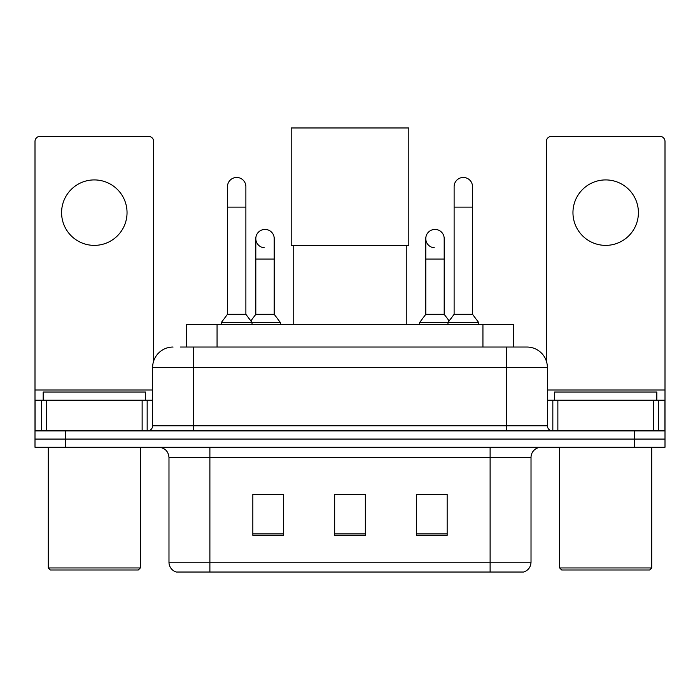 <?xml version="1.0" encoding="UTF-8"?>
<svg xmlns="http://www.w3.org/2000/svg" width="700" height="700" viewBox="0 0 700 700"><rect width="100%" height="100%" fill="white"/><g stroke="black" fill="none" stroke-linecap="round" stroke-linejoin="round"><path stroke-width="1.05" d="M186.384 347.034L186.384 324.537L513.616 324.537L513.616 347.034M180.696 347.034L526.619 347.034M180.232 347.034L193.524 347.034L193.524 367.491L152.617 367.491L152.617 425.784A5.11 5.11 0 0 1 147.499 430.894M173.066 347.034A20.457 20.457 0 0 0 152.617 367.491M526.934 347.034A20.457 20.457 0 0 1 547.383 367.491L547.383 425.784C547.689 428.89 549.395 430.596 552.501 430.894M65.678 430.894L35 430.894L35 439.084L65.678 439.084L35 439.084L35 447.265L65.678 447.265L65.678 439.084L634.322 439.084L65.678 439.084L65.678 430.894L634.322 430.894L634.322 439.084L665 439.084L634.322 439.084L634.322 447.265L65.678 447.265M634.322 447.265L665 447.265L665 400.216L665 430.894L634.322 430.894M531.02 562.214C530.74 567.114 528.281 570.386 523.661 572.031L490.114 572.031L490.114 562.214L531.02 562.214L531.02 457.485A10.229 10.229 0 0 1 541.249 447.265M168.98 562.214L209.886 562.214L209.886 572.031L490.114 572.031L176.339 572.031A10.229 10.229 0 0 1 168.98 562.214L168.98 457.485C168.367 451.281 164.964 447.869 158.751 447.265M447.16 535.316L447.16 494.41L416.474 494.41L416.474 535.316L447.16 535.316M283.526 535.316L283.526 494.41L252.84 494.41L252.84 535.316L283.526 535.316M365.339 535.316L365.339 494.41L334.661 494.41L334.661 535.316L365.339 535.316M254.782 494.62L275.24 494.62M424.76 494.62L445.217 494.62M365.339 494.62L334.661 494.62M94.316 179.918A32.725 32.725 0 0 0 61.591 212.651A32.725 32.725 0 0 0 94.316 245.376A32.725 32.725 0 0 0 127.041 212.651A32.725 32.725 0 0 0 94.316 179.918M142.135 430.894L142.135 400.216L46.506 400.216L46.506 430.894M153.633 361.104L153.633 141.47A5.11 5.11 0 0 0 148.523 136.351L40.11 136.351A5.11 5.11 0 0 0 35 141.47L35 400.216L46.506 400.216M142.135 400.216L152.617 400.216M35 430.894L35 400.216M138.294 569.992L50.339 569.992L48.291 567.945L140.341 567.945L138.294 569.992M48.291 447.265L48.291 567.945M140.341 447.265L140.341 567.945M145.451 400.216L145.451 392.035L43.181 392.035L43.181 400.216M293.746 245.578L293.746 324.537M406.254 245.578L406.254 324.537M291.191 127.969L408.809 127.969L408.809 245.578L291.191 245.578L291.191 127.969M227.474 207.121L245.884 207.121L245.884 314.309L227.474 314.309L227.474 186.673A9.205 9.205 0 0 1 237.256 177.485A9.205 9.205 0 0 1 245.884 186.673A9.205 9.205 0 0 0 237.256 177.485M227.474 314.309L221.34 322.49L221.34 324.537M245.884 314.309L252.026 322.49L221.34 322.49M274.216 314.309L274.216 259.079L255.806 259.079L255.806 314.309L274.216 314.309L280.35 322.49L252.026 322.49L252.026 324.537M454.116 207.121L472.526 207.121L472.526 314.309L454.116 314.309L454.116 186.673A9.205 9.205 0 0 1 463.899 177.485A9.205 9.205 0 0 1 472.526 186.673A9.205 9.205 0 0 0 463.899 177.485M454.116 314.309L447.974 322.49L447.974 324.537M472.526 314.309L478.66 322.49L419.65 322.49L419.65 324.537M478.66 322.49L478.66 324.537M264.434 247.809A9.205 9.205 0 0 1 255.806 238.621A9.205 9.205 0 0 1 265.589 229.443A9.205 9.205 0 0 1 274.216 238.621L274.216 259.079M255.806 314.309L250.845 320.924M280.35 322.49L280.35 324.537M434.411 247.809A9.205 9.205 0 0 1 425.784 238.621A9.205 9.205 0 0 1 435.566 229.443A9.205 9.205 0 0 1 444.194 238.621L444.194 259.079L425.784 259.079L425.784 238.621M444.194 259.079L444.194 314.309L425.784 314.309L425.784 259.079M425.784 314.309L419.65 322.49M444.194 314.309L449.155 320.924M605.684 179.918A32.725 32.725 0 0 0 572.959 212.651A32.725 32.725 0 0 0 605.684 245.376A32.725 32.725 0 0 0 638.409 212.651A32.725 32.725 0 0 0 605.684 179.918M653.494 430.894L653.494 400.216L557.865 400.216L557.865 430.894M653.494 400.216L665 400.216L665 141.47A5.11 5.11 0 0 0 659.89 136.351L551.477 136.351A5.11 5.11 0 0 0 546.367 141.47L546.367 361.104M547.383 400.216L557.865 400.216M649.661 569.992L561.706 569.992L559.659 567.945L651.709 567.945L649.661 569.992M559.659 447.265L559.659 567.945M651.709 447.265L651.709 567.945M656.819 400.216L656.819 392.035L554.549 392.035L554.549 400.216M217.061 347.034L217.061 324.537M482.939 347.034L482.939 324.537M193.524 430.894L193.524 425.784L547.383 425.784M152.617 425.784L193.524 425.784L193.524 367.491L506.476 367.491L506.476 430.894M547.383 367.491L506.476 367.491L506.476 347.034M490.114 447.265L490.114 457.485L168.98 457.485M531.02 457.485L490.114 457.485L490.114 562.214L209.886 562.214L209.886 447.265M365.339 533.899L334.661 533.899M283.526 533.899L252.84 533.899M447.16 533.899L416.474 533.899M152.617 389.988L35 389.988M147.166 400.216L147.166 430.894M35.079 400.216L35.079 430.894M41.466 430.894L41.466 400.216M665 389.988L547.383 389.988M664.921 430.894L664.921 400.216M658.534 400.216L658.534 430.894M552.834 430.894L552.834 400.216M245.884 207.121L245.884 186.673M472.526 207.121L472.526 186.673M255.806 259.079L255.806 238.621"/></g></svg>
